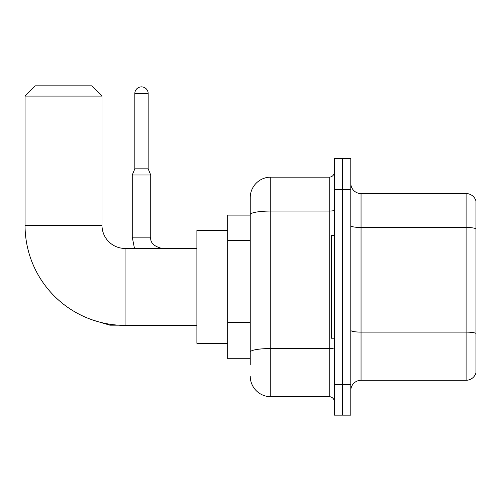 <?xml version="1.0" encoding="UTF-8"?>
<svg xmlns="http://www.w3.org/2000/svg" width="501" height="501" viewBox="0 0 501 501"><rect width="100%" height="100%" fill="white"/><g stroke="black" fill="none" stroke-linecap="round" stroke-linejoin="round"><path stroke-width="0.75" d="M250.243 364.891L250.243 214.622L250.243 215.104L227.673 215.104L227.673 358.735L250.243 358.735M334.367 384.386L334.367 415.166L342.578 415.166L342.578 384.386L342.578 415.166L350.788 415.166L350.788 384.386L342.578 384.386L342.578 189.459L342.578 384.386L334.367 384.386L334.367 189.459L342.578 189.459L342.578 158.679L342.578 189.459L350.788 189.459L350.788 384.386M350.788 189.459L350.788 158.679L334.367 158.679L334.367 189.459M334.367 210.163A5.129 0.889 0 0 1 329.238 211.059L270.759 211.059A20.516 3.563 180 0 0 250.243 214.622L250.243 197.663A20.516 20.516 0 0 1 270.759 177.147L270.759 396.698L329.238 396.698L329.238 177.147A5.129 5.129 0 0 0 334.367 172.018M270.759 177.147L329.238 177.147M250.243 355.66L250.243 352.097A20.516 3.563 180 0 1 270.759 348.533L329.238 348.533A5.129 0.889 0 0 0 334.367 347.644M250.243 197.663L250.243 208.948M334.367 401.827A5.129 5.129 0 0 0 329.238 396.698M270.759 396.698A20.516 20.516 0 0 1 250.243 376.176M350.788 390.542A10.258 10.258 0 0 1 361.046 380.284L466.099 380.284L466.099 193.561L361.046 193.561A10.258 10.258 0 0 1 350.788 183.303A10.258 10.258 0 0 0 361.046 193.561L361.046 380.284M475.95 200.945A10.258 10.258 0 0 0 466.099 193.561A10.258 10.258 0 0 1 475.95 200.945L475.95 372.894A10.258 10.258 0 0 1 466.099 380.284M475.95 228.894L475.95 333.403A10.258 1.779 180 0 0 466.099 332.119L361.046 332.119A10.258 1.779 -0 0 1 350.788 330.334M196.893 325.393L125.081 325.393A100.031 100.031 0 0 1 25.05 225.362L25.05 96.098L35.308 85.834L91.733 85.834L101.997 96.098L25.05 96.098M125.081 325.393L125.081 248.446A23.084 23.084 0 0 1 101.997 225.362L101.997 96.098M227.673 230.491L196.893 230.491L196.893 343.348L227.673 343.348M334.367 235.627L331.293 235.627L331.293 338.219L334.367 338.219M148.164 168.837L134.825 168.837L134.825 93.53A6.67 6.67 0 0 1 141.495 86.861A6.67 6.67 0 0 1 148.164 93.53L148.164 168.837L150.726 174.993L132.258 174.993L132.258 237.161L150.707 237.161M250.243 240.536L227.673 240.536M250.243 322.613L227.673 322.613M475.95 228.757A10.258 1.779 180 0 0 466.099 227.473L361.046 227.473A10.258 1.779 0 0 1 350.788 225.688M25.05 225.362L101.997 225.362M118.674 325.187L109.894 325.187L93.543 320.296L109.894 325.187L93.543 320.296L109.894 325.187L93.543 320.296L109.894 325.187L109.894 324.235M134.825 93.53L148.164 93.53M196.893 248.446L125.081 248.446M132.258 237.161L134.481 248.446L132.258 237.161M150.726 237.161C150.106 242.634 153.87 246.398 162.011 248.446C153.87 246.398 150.106 242.634 150.726 237.161C150.106 242.634 153.87 246.398 162.011 248.446C153.87 246.398 150.106 242.634 150.726 237.161C150.106 242.634 153.87 246.398 162.011 248.446C153.87 246.398 150.106 242.634 150.726 237.161L150.726 174.993M134.825 168.837L132.258 174.993"/></g></svg>
